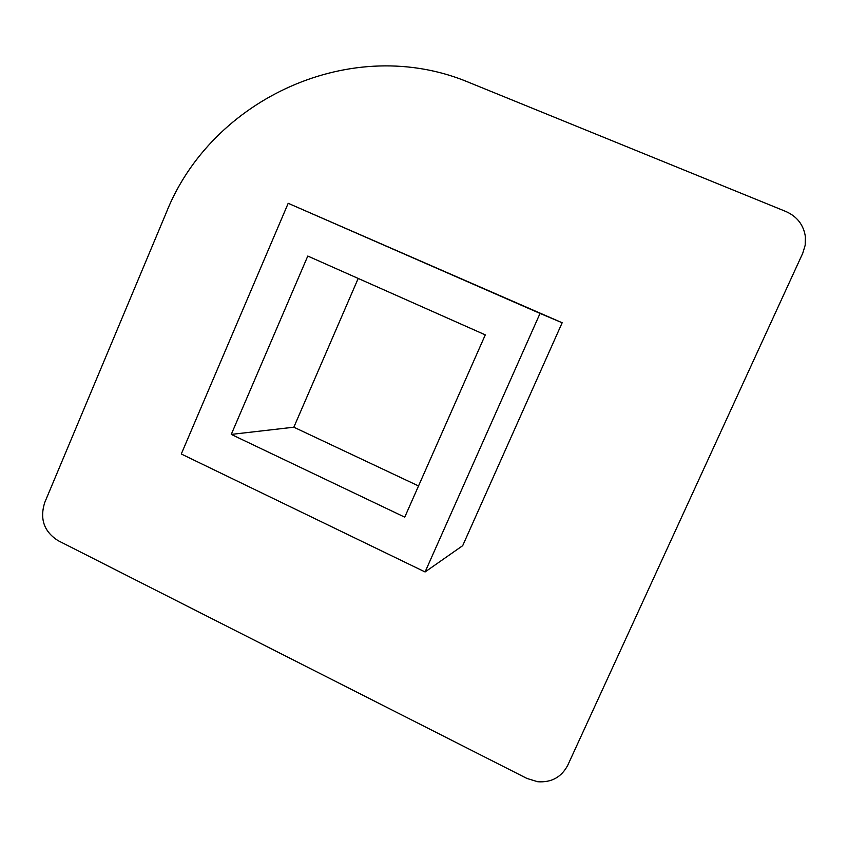 <?xml version="1.0" encoding="UTF-8"?>
<svg xmlns="http://www.w3.org/2000/svg" width="848" height="848" viewBox="0 0 848 848"><rect width="100%" height="100%" fill="white"/><g stroke="black" fill="none" stroke-linecap="round" stroke-linejoin="round"><path stroke-width="1.27" d="M166.07 213.177L44.711 502.567C39.591 518.944 44.032 531.632 58.035 540.621L527.011 778.475L537.738 781.739C551.465 782.672 561.482 777.16 567.768 765.235L802.738 253.276L805.197 245.189L805.409 236.804C803.618 224.953 797.141 216.537 785.99 211.544L469.697 82.733C352.651 32.987 211.258 98.379 166.07 213.177M288.193 203.308L562.16 322.759L462.69 545.667L425.081 571.955L540.038 313.421L288.193 203.308L181.281 453.998L425.081 571.955M358.206 278.441L293.843 427.201L418.53 485.957M307.782 256.054L231.26 434.409L404.74 517.163L485.289 334.875L307.782 256.054M293.843 427.201L231.26 434.409M562.16 322.759L540.038 313.421"/></g></svg>
